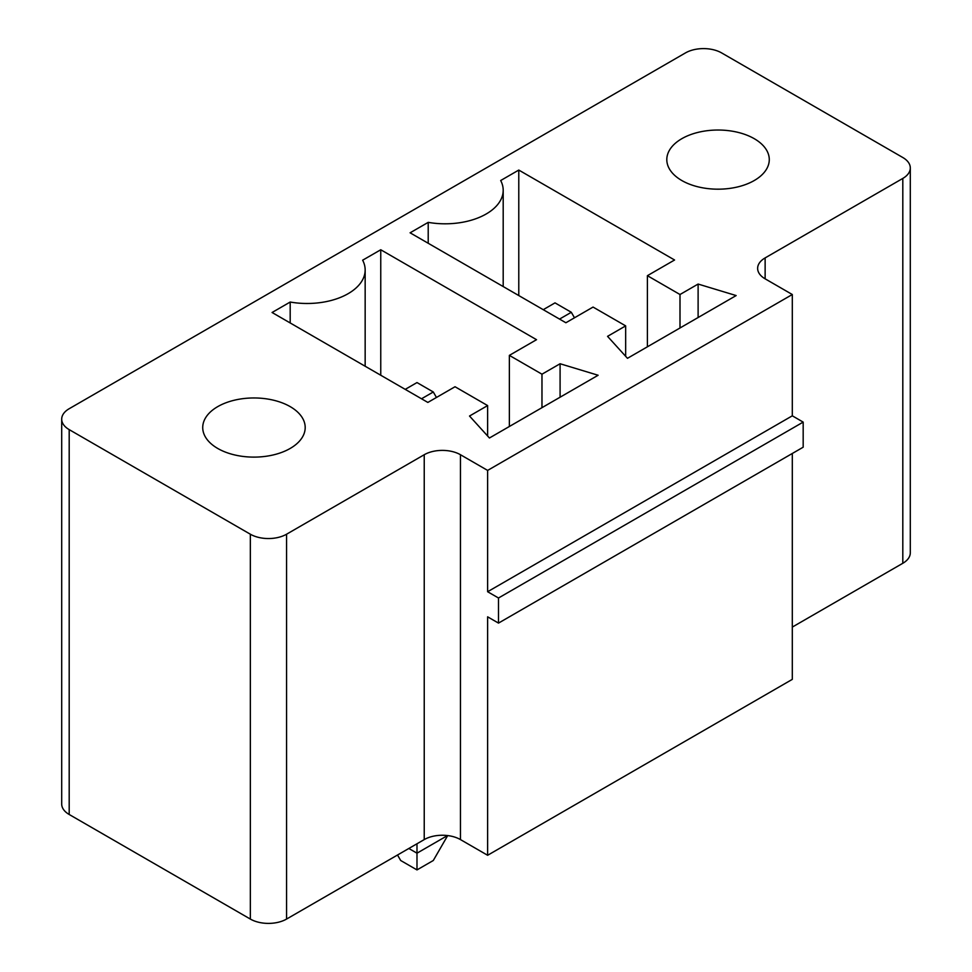 <?xml version="1.0" encoding="UTF-8"?>
<svg xmlns="http://www.w3.org/2000/svg" width="972" height="972" viewBox="0 0 972 972"><rect width="100%" height="100%" fill="white"/><g stroke="black" fill="none" stroke-linecap="round" stroke-linejoin="round"><path stroke-width="1.46" d="M685.43 52.938L69.194 408.714A25.612 14.787 0 0 0 61.698 419.175A25.612 14.787 0 0 0 69.194 429.624L250.339 534.211A25.612 14.787 0 0 0 286.57 534.211L424.229 454.726A25.612 14.787 180 0 1 460.461 454.726L487.628 470.412L792.302 294.516L765.134 278.83A25.612 14.787 180 0 1 757.638 268.369A25.612 14.787 180 0 1 765.134 257.908L902.806 178.423A25.612 14.787 0 0 0 910.302 167.974A25.612 14.787 0 0 0 902.806 157.513L721.661 52.938A25.612 14.787 180 0 0 685.43 52.938M792.302 627.086L902.806 563.286A25.612 14.787 0 0 0 910.302 552.825L910.302 167.974M61.698 419.175L61.698 804.026A25.612 14.787 0 0 0 69.194 814.487L250.339 919.062A25.612 14.787 0 0 0 286.57 919.062L424.229 839.589A25.612 14.787 180 0 1 460.461 839.589L487.628 855.275L792.302 679.367L792.302 453.474M598.12 375.253L489.438 437.995L469.512 416.028L487.628 405.579L455.03 386.747L427.85 402.432L272.075 312.498L290.191 302.037A58.065 33.522 0 0 0 365.156 269.973A58.065 33.522 0 0 0 362.641 260.204L380.757 249.755L536.532 339.69L509.364 355.375L541.975 374.196L560.091 363.747L598.12 375.253M593.054 307.067L565.886 322.753L410.099 232.806L428.215 222.357A58.065 33.522 0 0 0 503.192 190.281A58.065 33.522 0 0 0 500.677 180.525L518.781 170.064L674.568 259.998L647.401 275.684L679.999 294.516L698.115 284.055L736.156 295.561L627.475 358.303L607.549 336.348L625.664 325.887L593.054 307.067M487.628 855.275L487.628 616.831L498.502 623.101L803.176 447.205L803.176 422.103L792.302 415.822L792.302 294.516M498.502 623.101L498.502 597.999L487.628 591.729L487.628 470.412M447.509 835.556L416.988 853.185L416.988 843.769M408.835 848.483L416.988 853.185L416.988 869.916L433.293 860.499L447.679 835.58M792.302 415.822L487.628 591.729M560.091 397.208L560.091 363.747M541.975 407.669L541.975 374.196M487.628 436.003L487.628 405.579M509.364 426.489L509.364 355.375M380.757 375.253L380.757 249.755M290.191 322.959L290.191 302.037M217.728 448.457A51.237 29.585 0 0 0 273.569 454.86A51.237 29.585 0 0 0 305.196 427.534A51.237 29.585 0 0 0 253.959 397.961A51.237 29.585 0 0 0 202.723 427.534A51.237 29.585 0 0 0 217.728 448.457M625.664 356.311L625.664 325.887M428.215 243.267L428.215 222.357M518.781 295.561L518.781 170.064M698.115 317.516L698.115 284.055M679.999 327.977L679.999 294.516M647.401 346.797L647.401 275.684M681.809 180.525A51.237 29.585 0 0 0 737.651 186.928A51.237 29.585 0 0 0 769.277 159.602A51.237 29.585 0 0 0 718.041 130.029A51.237 29.585 0 0 0 666.804 159.602A51.237 29.585 0 0 0 681.809 180.525M803.176 422.103L498.502 597.999M397.512 855.008L400.683 860.499L416.988 869.916M436.452 397.475L433.293 391.983L421.52 398.775M433.293 391.983L416.988 382.567L405.215 389.371M574.488 317.783L571.317 312.291L559.544 319.083M571.317 312.291L555.012 302.875L543.239 309.679M69.194 814.487L69.194 429.624M250.339 919.062L250.339 534.211M902.806 563.286L902.806 178.423M286.57 919.062L286.57 534.211M765.134 278.83L765.134 257.908M424.229 839.589L424.229 454.726M460.461 839.589L460.461 454.726M365.156 269.973L365.156 366.237M503.192 190.281L503.192 286.558"/></g></svg>

